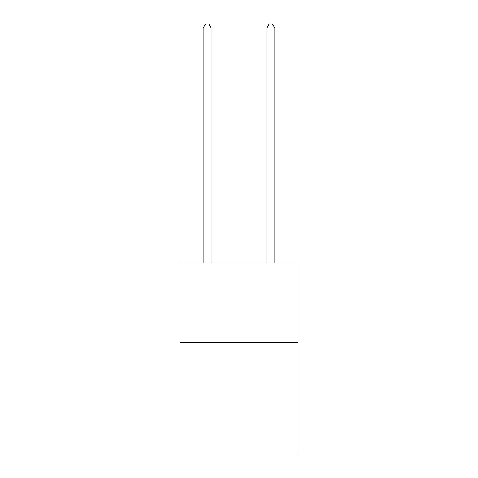 <?xml version="1.0" encoding="UTF-8"?>
<svg xmlns="http://www.w3.org/2000/svg" width="478" height="478" viewBox="0 0 478 478"><rect width="100%" height="100%" fill="white"/><g stroke="black" fill="none" stroke-linecap="round" stroke-linejoin="round"><path stroke-width="0.72" d="M297.943 342.583L297.943 454.1L180.057 454.1L180.057 262.93L297.943 262.93L297.943 342.583L180.057 342.583M211.121 262.93L211.121 28.041L203.156 28.041L203.156 262.93M203.156 28.041L205.546 23.9L208.731 23.9L211.121 28.041M274.844 262.93L274.844 28.041L266.879 28.041L266.879 262.93M266.879 28.041L269.269 23.9L272.454 23.9L274.844 28.041"/></g></svg>
